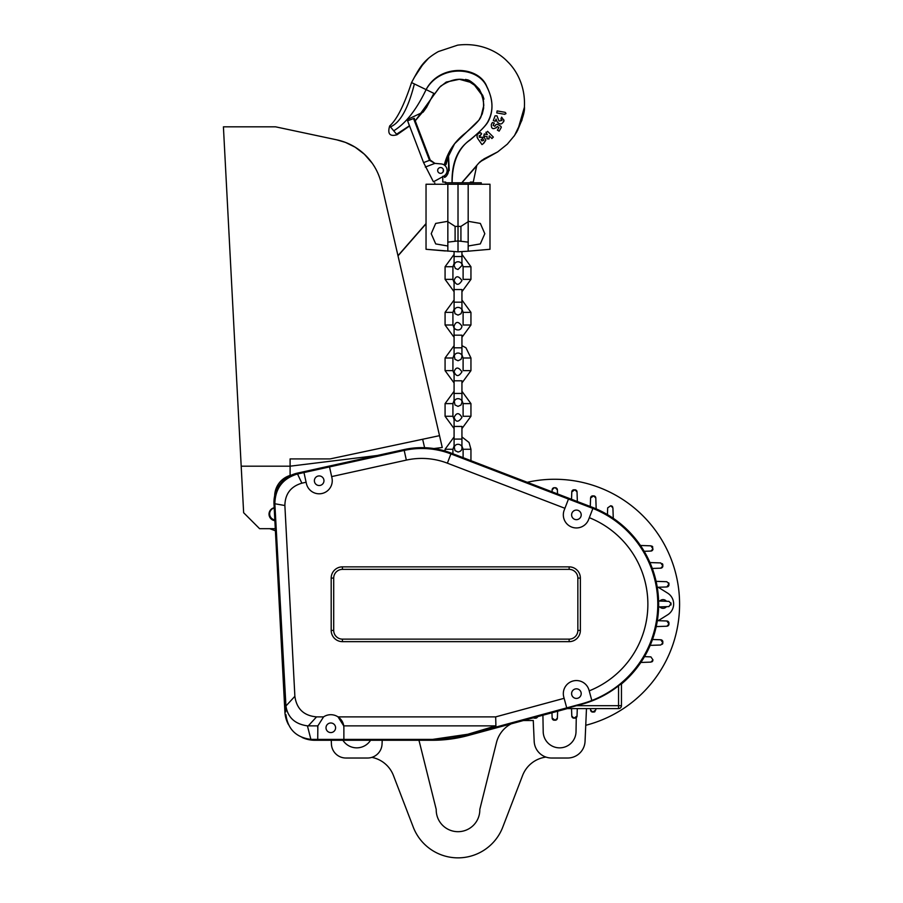 <?xml version="1.0" encoding="UTF-8"?>
<svg xmlns="http://www.w3.org/2000/svg" width="903" height="903" viewBox="0 0 903 903"><rect width="100%" height="100%" fill="white"/><g stroke="black" fill="none" stroke-linecap="round" stroke-linejoin="round"><path stroke-width="1.35" d="M545.976 757.086A29.065 29.065 0 0 0 522.589 775.496L502.79 827.08A47.961 47.961 0 0 1 413.235 827.08L393.437 775.496A29.065 29.065 0 0 0 371.822 757.369M511.166 723.845A29.065 29.065 0 0 0 496.481 742.548L479.809 809.415A21.796 21.796 0 0 1 458.013 831.686A21.796 21.796 0 0 1 436.217 809.415L419.545 742.548A29.065 29.065 0 0 0 418.879 740.268M551.598 758.023L567.626 758.023L551.598 758.023A17.439 17.439 0 0 1 534.181 741.34L533.267 720.425A14.538 14.538 0 0 1 531.709 720.515L524.677 720.515A29.065 29.065 0 0 0 523.334 720.549M275.291 528.684L259.59 528.684L243.641 512.723L241.191 466.185L290.1 466.185L377.273 455.484M404.273 282.978L381.337 183.625A58.131 58.131 0 0 0 336.785 139.841L275.618 126.838L223.413 126.838L241.191 466.185M372.16 163.15L364.44 154.278M364.428 154.266L362.25 152.336M364.383 154.221L355.195 147.223M355.15 147.189L345.488 142.414M345.431 142.403L340.916 140.879M338.76 140.304L337.158 139.92M336.785 139.841L345.42 142.392M357.599 148.781L359.902 150.451M368.503 158.488L371.912 162.788M418.766 345.736L431.363 400.311M433.846 448.543L442.256 447.504L439.524 435.664L330.114 458.916L290.1 458.916L290.1 475.429M381.337 183.625L439.524 435.664L422.649 439.253L424.602 447.696M274.196 507.757A6.535 6.535 0 0 0 274.873 520.647M326.006 727.784A4.797 4.797 0 0 0 333.196 731.938A4.797 4.797 0 0 0 333.196 723.63A4.797 4.797 0 0 0 326.006 727.784M284.874 505.511L274.851 503.761C275.212 488.354 282.763 478.432 297.516 473.973L301.873 483.173C290.777 486.469 285.111 493.918 284.874 505.511L294.875 696.303C296.635 708.889 303.859 715.74 316.558 716.88L323.567 716.88L317.856 725.865L307.426 725.854L310.892 739.388L343.874 739.41L343.874 727.784A13.082 13.082 0 0 0 343.874 727.299M274.851 503.761L285.935 705.999C287.764 717.479 294.931 724.093 307.426 725.854M285.901 714.612C287.843 729.195 296.173 737.458 310.892 739.388M317.721 727.784A13.082 13.082 0 0 1 317.856 725.865L317.721 739.41M296.286 474.278A29.065 29.065 0 0 1 297.618 473.962L297.516 473.973M467.81 734.252L467.923 734.692A135.157 135.157 0 0 1 432.526 739.41L467.81 734.252L495.905 725.865L495.679 716.88L564.127 698.312L566.723 707.873L467.923 734.692A135.157 135.157 0 0 1 432.526 739.41L343.874 739.41M564.127 698.312L563.777 697.048A13.082 13.082 0 0 1 572.976 681.009A13.082 13.082 0 0 1 589.027 690.197L589.207 690.863A93.269 93.269 0 0 0 589.332 517.69L588.609 519.564A13.082 13.082 0 0 1 571.712 527.081A13.082 13.082 0 0 1 564.194 510.184L564.917 508.299L447.369 463.171A71.472 71.472 0 0 0 406.339 460.101L331.661 476.592L329.516 466.907L303.972 472.551L306.106 482.236L301.873 483.173M592.029 510.658L592.887 508.434A103.179 103.179 0 0 1 591.815 700.491L589.207 690.863M589.332 517.69L592.887 508.434A103.179 103.179 0 0 0 591.589 507.926L568.472 499.043L564.917 508.299M333.704 630.407A8.725 8.725 0 0 0 342.429 639.132L569.138 639.132A8.725 8.725 0 0 0 577.852 630.407L577.852 578.089A8.725 8.725 0 0 0 569.138 569.375L342.429 569.375A8.725 8.725 0 0 0 333.704 578.089L333.704 630.407L331.187 630.407A11.242 11.242 0 0 0 342.429 641.649L569.138 641.649A11.242 11.242 0 0 0 580.369 630.407L580.369 578.089A11.242 11.242 0 0 0 569.138 566.858L342.429 566.858A11.242 11.242 0 0 0 331.187 578.089L331.187 630.407M314.379 480.723A4.797 4.797 0 0 0 319.165 485.521A4.797 4.797 0 0 0 323.963 480.723A4.797 4.797 0 0 0 319.165 475.926A4.797 4.797 0 0 0 314.379 480.723M285.743 711.609L274.851 503.863A29.065 29.065 0 0 1 274.828 503.129M406.339 460.101L404.205 450.416L329.516 466.907L404.205 450.416A81.383 81.383 0 0 1 450.924 453.916L568.472 499.043M331.661 476.592L331.943 477.901A13.082 13.082 0 0 1 320.588 493.727A13.082 13.082 0 0 1 306.399 483.545L306.106 482.236M566.723 707.873L581.634 703.832A103.179 103.179 0 0 0 591.815 700.491L591.318 698.651M621.456 683.977A104.048 104.048 0 0 0 591.894 507.114L451.229 453.114A82.252 82.252 0 0 0 404.025 449.581L297.426 473.116L297.618 473.962L303.972 472.551M495.905 725.865L343.738 725.865L338.027 716.88L495.679 716.88M571.61 693.628A4.797 4.797 0 0 0 576.407 698.425A4.797 4.797 0 0 0 581.205 693.628A4.797 4.797 0 0 0 576.407 688.831A4.797 4.797 0 0 0 571.61 693.628M571.61 514.868A4.797 4.797 0 0 0 576.407 519.665A4.797 4.797 0 0 0 581.205 514.868A4.797 4.797 0 0 0 576.407 510.082A4.797 4.797 0 0 0 571.61 514.868M343.874 727.784L343.738 725.865A13.082 13.082 0 0 0 323.567 716.88M621.174 683.718L620.474 684.282M592.887 508.434A103.179 103.179 0 0 1 591.815 700.491M618.555 685.817A103.642 103.642 0 0 1 581.746 704.272L576.532 705.694L618.555 705.694L618.555 685.817L621.456 683.515L621.456 705.694L621.456 683.515M302.133 737.469A29.923 29.923 0 0 0 314.786 740.268L432.526 740.268A136.014 136.014 0 0 0 468.149 735.516L567.366 708.595L618.555 708.595L566.012 708.595L576.532 705.694M297.426 473.116A29.923 29.923 0 0 0 273.993 503.908L284.897 711.903A29.923 29.923 0 0 0 288.475 724.624M274.817 502.486A29.065 29.065 0 0 1 274.975 499.314M275.043 498.693A29.065 29.065 0 0 1 275.471 496.176M276.126 493.727A29.065 29.065 0 0 1 276.984 491.322M278.045 489.02A29.065 29.065 0 0 1 284.174 480.972M286.127 479.324A29.065 29.065 0 0 1 288.215 477.856M290.394 476.592A29.065 29.065 0 0 1 292.685 475.52M293.87 475.057A29.065 29.065 0 0 1 295.067 474.639M447.369 463.171L450.924 453.916L591.589 507.926L591.894 507.114M621.456 705.694A2.912 2.912 0 0 1 618.555 708.595L618.555 705.694L621.456 705.694A2.912 2.912 0 0 1 618.555 708.595M527.25 482.292A124.986 124.986 0 0 1 679.587 604.254A124.986 124.986 0 0 1 585.754 725.29M557.523 493.918L557.388 489.81L555.21 487.71A2.178 2.178 0 0 1 557.388 489.81M651.65 639.459L660.759 639.775L662.858 642.834L660.759 645.013L649.257 645.408M660.759 639.775A2.178 2.178 0 0 1 662.858 641.954M659.811 606.906A4.357 4.357 0 0 0 666.459 606.669M666.459 601.274A4.357 4.357 0 0 0 659.811 601.037M590.257 507.068L590.573 497.982L593.621 495.871L595.799 497.982L596.206 509.473M590.72 497.271A2.178 2.178 0 0 1 592.752 495.871M658.231 587.255L667.633 593.124A12.789 12.789 0 0 1 667.633 614.819L658.231 620.688M342.903 740.268A16.412 16.412 0 0 0 370.569 740.268M537.635 716.666A2.178 2.178 0 0 1 535.569 718.167L534.689 718.167A2.178 2.178 0 0 1 533.47 717.795L534.689 718.167M537.748 716.068L535.569 718.167M651.65 568.484L660.759 568.168A2.178 2.178 0 0 0 662.858 565.989L660.759 562.93L649.257 562.535M643.512 656.616L650.882 656.876L652.993 659.935L650.882 662.113L639.742 662.497M652.801 660.827A2.178 2.178 0 0 1 651.842 661.854M607.414 515.229L607.674 507.858L610.733 505.748L612.911 507.858L613.295 518.999M657.903 600.969L668.931 601.353L671.031 603.531A2.178 2.178 0 0 0 670.94 602.922M660.759 568.168L662.858 565.989M542.917 715.232L543.2 731.723A16.412 16.412 0 0 0 559.612 747.853A16.412 16.412 0 0 0 576.024 731.723L576.272 717.637A2.178 2.178 0 0 0 577.028 716.068L577.288 708.595M590.528 708.595L590.573 709.961A2.178 2.178 0 0 0 592.752 712.072L595.799 709.961L595.856 708.595M656.594 620.632L666.865 620.993L668.965 624.052L666.865 626.23L655.431 626.626M666.865 620.993A2.178 2.178 0 0 1 668.965 623.172M590.573 709.961L592.752 712.072M668.942 624.345A2.178 2.178 0 0 1 667.475 626.118M555.21 487.71L554.329 487.71A2.178 2.178 0 0 0 552.151 489.81L554.329 487.71M552.083 491.83L552.151 489.81M275.404 530.761L270.268 528.887A15.983 15.983 0 0 1 269.715 528.684M274.828 519.902A6.107 6.107 0 0 1 274.207 507.96M656.594 587.311L666.865 586.95L668.965 583.891L666.865 581.713L655.431 581.318M593.621 495.871A2.178 2.178 0 0 1 595.799 497.982M331.424 744.117L331.254 740.268L331.424 744.117A14.538 14.538 0 0 0 345.939 758.023L367.532 758.023A14.538 14.538 0 0 0 382.048 744.117L382.217 740.268M585.054 741.34L586.476 708.595L585.054 741.34A17.439 17.439 0 0 1 567.626 758.023M611.613 505.94A2.178 2.178 0 0 1 612.64 506.888M577.356 501.537L577.028 491.875L574.85 489.776L571.791 491.875A2.178 2.178 0 0 1 573.969 489.776M274.67 495.837A21.796 21.796 0 0 1 291.646 475.023M671.031 603.531L668.931 606.59L657.903 606.974M671.031 604.412A2.178 2.178 0 0 1 670.94 605.021M667.531 586.815A2.178 2.178 0 0 0 668.965 584.772M643.512 551.327L650.882 551.067A2.178 2.178 0 0 0 652.993 548.889L650.882 545.83L639.742 545.446M650.882 551.067L652.993 548.889M652.801 547.116A2.178 2.178 0 0 0 651.853 546.089M662.858 565.109A2.178 2.178 0 0 0 662.317 563.675M555.21 720.233L557.388 718.133A2.178 2.178 0 0 1 555.21 720.233L552.151 718.133L551.959 712.772M557.388 718.133L557.625 711.237M552.151 718.133A2.178 2.178 0 0 0 554.329 720.233M345.939 758.023L367.532 758.023M573.969 718.167A2.178 2.178 0 0 1 571.791 716.068L573.969 718.167L577.028 716.068M576.272 717.637A2.178 2.178 0 0 1 574.85 718.167M668.942 583.609A2.178 2.178 0 0 0 668.671 582.807M571.531 708.595L571.791 716.068M574.85 489.776A2.178 2.178 0 0 1 577.028 491.875M662.858 642.834A2.178 2.178 0 0 1 662.317 644.268M593.621 712.072A2.178 2.178 0 0 0 595.066 711.53M571.791 491.875L571.531 499.291M445.077 451.026L445.077 449.254L452.922 449.254L445.077 449.254L454.085 436.928L454.085 428.586L445.077 416.272L452.922 416.272L445.077 416.272L445.077 403.618L452.922 403.618L445.077 403.618L454.085 391.292L454.085 382.962L445.077 370.636L445.077 357.994L452.922 357.994L445.077 357.994L454.085 345.668L454.085 337.327L445.077 325.001L452.922 325.001L445.077 325.001L445.077 312.359L452.922 312.359L445.077 312.359L454.085 300.033L454.085 291.692L445.077 279.366L452.922 279.366L445.077 279.366L445.077 266.724L452.922 266.724L445.077 266.724L454.085 254.398L454.085 251.734L454.085 256.554L461.941 256.554L454.085 256.554L454.085 265.561L455.462 268.541L458.013 269.489L461.941 265.561L461.941 251.734M461.941 254.398L470.948 266.724L463.104 266.724L470.948 266.724L470.948 279.366L463.104 279.366L470.948 279.366L461.941 291.692M461.941 426.442C461.941 414.816 461.941 414.816 461.941 426.442L454.085 426.442L461.941 426.442L461.941 439.084L454.085 439.084L461.941 439.084L461.941 448.091L461.941 446.014L463.104 449.254L470.948 449.254L463.104 449.254L463.104 457.663M461.941 428.586L470.948 416.272L463.104 416.272L470.948 416.272L470.948 403.618L463.104 403.618L470.948 403.618L461.941 391.292M461.941 380.806C461.941 369.18 461.941 369.18 461.941 380.806L454.085 380.806L461.941 380.806L461.941 393.448L454.085 393.448L461.941 393.448L461.941 402.456L461.941 400.39L463.104 403.618L463.104 416.272M461.941 345.668L465.937 347.768L470.948 357.994L463.104 357.994L470.948 357.994L470.948 370.636L463.104 370.636L470.948 370.636L461.941 382.962M461.941 335.171C461.941 323.545 461.941 323.545 461.941 335.171L454.085 335.171L461.941 335.171L461.941 347.813L454.085 347.813L461.941 347.813L461.941 356.832L461.941 354.755L463.104 357.994L463.104 370.636M461.941 337.327L470.948 325.001L463.104 325.001L470.948 325.001L470.948 312.359L463.104 312.359L470.948 312.359L461.941 300.033M461.941 289.536C461.941 277.91 461.941 277.91 461.941 289.536L454.085 289.536L461.941 289.536L461.941 302.178L454.085 302.178L461.941 302.178L461.941 311.196L461.941 309.119L463.104 312.359L463.104 325.001M425.279 167.066L434.919 163.375L430.223 160.057L423.575 162.596L433.429 181.819L443.734 176.164A6.535 6.535 0 0 0 441.149 163.928L434.919 163.375L441.149 163.928M441.612 173.162A2.912 2.912 0 0 0 442.402 168.184A2.912 2.912 0 0 0 437.707 169.978A2.912 2.912 0 0 0 441.612 173.162M442.752 176.706L435.968 180.453M423.575 162.596L407.603 120.81L413.54 118.541L414.251 118.27L430.223 160.057M434.919 163.375L429.512 160.328L413.54 118.541M491.921 138.531L493.354 137.087L491.921 138.531L489.257 135.868L488.986 138.972L486.954 138.802L487.146 136.646L483.76 135.913L484.279 133.96L487.327 134.603L485.893 132.233M494.889 126.33L493.128 125.314L494.889 126.33L495.51 125.246M503.513 112.04L505.116 112.322L505.849 113.778M505.962 113.315L504.766 114.32L496.763 112.909L497.113 110.911L505.116 112.322L505.962 113.315M503.93 119.997L503.739 121.702M498.309 119.286L498.987 121.025L501.933 120.471L500.928 119.038L501.628 117.13L503.964 120.471C502.294 124.625 500.014 125.054 497.09 121.758L496.887 121.216M409.409 125.788L407.151 119.58L423.168 112.107L426.566 107.367L433.869 93.359L434.794 93.81L426.103 89.611C440.111 64.429 478.048 66.246 486.909 86.993C493.14 99.24 493.602 110.505 488.32 120.765C486.604 124.896 480.498 131.33 470.011 140.078C457.855 148.352 451.861 162.348 452.031 182.067L452.143 182.067C452.358 162.326 458.329 148.25 470.068 139.83C480.464 131.319 486.649 124.964 488.591 120.742C493.602 110.606 493.027 99.228 486.852 86.609C478.669 65.411 439.434 63.786 426.103 89.611C416.43 109.816 405.639 123.542 393.719 130.8L391.913 128.632M481.615 133.768L479.267 137.177L484.347 137.335L485.769 140.337L483.636 143.419L481.976 144.582L477.608 138.34C476.332 135.281 477.348 133.418 480.633 132.741L481.615 133.768L480.622 134.784M470.361 182.79L470.361 182.067L473.274 182.067L476.671 165.926L462.55 182.067M426.103 89.611L411.554 82.568C404.092 105.29 396.801 119.749 389.678 125.946L389.678 125.957C387.342 133.813 389.78 136.759 397.015 134.761L409.567 125.968M494.28 123.045L492.383 122.537L491.367 124.298L492.383 122.537L494.28 123.045L493.128 125.314L494.144 123.553M501.312 127.109L500.804 126.228L501.176 127.616L499.145 131.138L497.384 130.122L499.145 131.138M498.433 128.305L498.558 127.278M491.367 124.298C491.142 128.734 492.903 129.75 496.639 127.346L496.289 127.842M496.763 112.909L497.113 110.911M479.188 135.563L479.369 137.312L484.347 137.335M477.156 137.437L476.965 136.093M495.239 121.295L493.331 120.607L495.239 121.295L496.052 119.072L497.09 121.758M494.415 117.616L495.07 115.832L496.977 115.81L498.987 121.025L501.933 120.471L501.808 119.862M442.763 176.254L442.752 182.067L445.664 182.067L445.664 182.79M444.468 176.254L444.761 177.248M444.468 177.428C446.488 176.728 447.865 174.392 448.565 170.441L449.231 170.441L448.565 156.354L445.868 164.628M448.464 171.728A7.992 7.992 0 0 0 448.565 170.441L449.22 170.441L448.565 156.625L445.992 164.628L443.565 164.628M448.565 156.625L448.565 170.441C447.911 174.313 446.556 176.638 444.513 177.394L444.524 176.254L443.576 176.254M426.555 107.389L415.222 120.833M438.519 88.562L415.245 120.878M395.198 132.583L393.719 130.8L396.552 134.208L409.488 125.754M493.354 137.087L487.609 131.341L486.175 132.786L487.327 134.603L484.279 133.96L483.76 135.913M486.954 138.802L487.146 136.646M488.986 138.972L489.257 135.868M444.513 177.394A7.992 7.992 0 0 0 446.375 175.938M447.662 174.132A7.992 7.992 0 0 0 448.148 172.981M500.928 119.038L501.628 117.13M493.331 120.607L495.07 115.832L496.977 115.81M423.18 112.096L407.58 119.377M481.976 144.582L477.608 138.34M485.769 140.337L483.545 143.272M481.852 140.868L483.737 140.337L482.687 138.509L481.017 139.672L481.852 140.868L481.017 139.672L482.687 138.509L483.737 140.337L481.852 140.868M497.147 126.465L498.907 127.481L497.384 130.122M500.804 126.228L497.293 124.196L495.905 124.569M389.836 126.149L393.719 130.8M489.99 249.284L468.183 251.192L489.99 249.284L489.99 184.246L481.265 184.246L481.265 182.79L445.292 182.79M468.183 221.686L468.183 242.139L458.013 240.932L458.013 226.393L460.925 226.393L468.183 221.686L468.183 184.246L489.99 184.246M468.183 246L480.306 243.923L484.809 233.708L480.351 223.425L468.183 221.314M468.183 242.139L468.183 251.192L470.734 250.966M468.183 184.246L458.013 184.246L458.013 182.79L458.013 226.393L458.013 184.246L447.843 184.246L447.843 242.139L458.013 240.932L458.013 226.393L455.101 226.393L447.843 221.686M468.183 251.192L458.013 251.824L458.013 240.932L458.013 251.824L426.035 249.284L445.292 250.966M470.734 182.79L481.265 182.79M460.925 226.393L460.925 240.932M447.843 246L435.72 243.923L431.216 233.708L435.675 223.425L447.843 221.314M434.761 182.79L434.761 184.246L426.035 184.246L447.843 184.246M455.101 226.393L455.101 240.932M447.843 242.139L447.843 251.192M316.558 716.88L308.284 725.865M285.935 705.999L294.875 696.303M569.138 639.132L569.138 641.649M342.429 639.132L342.429 641.649M577.852 578.089L580.369 578.089M577.852 630.407L580.369 630.407M342.429 569.375L342.429 566.858M569.138 569.375L569.138 566.858M333.704 578.089L331.187 578.089M467.923 734.692L468.149 735.516M285.754 711.857L284.897 711.903M314.786 739.41L314.786 740.268M450.924 453.916L451.229 453.114M404.205 450.416L404.025 449.581M274.851 503.863L273.993 503.908M432.526 739.41L432.526 740.268M445.077 370.636L452.922 370.636L445.077 370.636M414.375 83.945C408.224 108.371 400.255 122.684 390.457 126.883M463.104 279.366L463.104 266.724L461.941 263.484L461.941 265.561C463.047 261.926 454.965 259.274 454.085 265.561L454.085 263.484L452.922 266.724L452.922 279.366L454.085 282.605L454.085 280.528L454.085 311.196C454.92 304.943 463.047 307.517 461.941 311.196L461.004 313.736L458.013 315.113L454.988 313.691L454.085 309.119L452.922 312.359L452.922 325.001L454.085 328.24L454.085 326.164L454.085 356.832C454.92 350.578 463.047 353.152 461.941 356.832L461.004 359.371L458.013 360.748L454.988 359.326L454.085 354.755L452.922 357.994L452.922 370.636L454.085 373.865L454.085 371.799L454.085 402.456C454.92 396.214 463.047 398.776 461.941 402.456L461.004 405.007L458.013 406.384L454.988 404.962L454.085 400.39L452.922 403.618L452.922 416.272L454.085 419.5L454.085 417.434L454.085 448.091C454.92 441.849 463.047 444.411 461.941 448.091C461.997 450.157 460.699 451.466 458.013 452.019L454.988 450.597L454.085 446.014L452.922 449.254L452.922 453.757M470.948 460.677L470.948 449.254L469.041 442.493L461.941 436.928M461.941 417.434C458.487 422.435 455.868 422.435 454.085 417.434C456.466 412.445 459.085 412.445 461.941 417.434M461.941 371.799C458.826 376.811 456.218 376.811 454.085 371.799C455.834 366.821 458.442 366.821 461.941 371.799M461.941 326.164C461.061 332.451 452.979 329.798 454.085 326.164C455.834 321.186 458.442 321.186 461.941 326.164M461.941 280.528C458.826 285.54 456.218 285.54 454.085 280.528C455.834 275.55 458.442 275.55 461.941 280.528M426.035 223.82L398.02 255.865M397.975 255.673L426.035 223.583M462.347 182.067L478.725 163.172L483.985 158.894L497.745 151.851L507.328 144.153L514.529 135.495L521.911 120.246L524.361 107.367L517.758 130.122L514.078 136.139L516.821 131.838C522.521 119.501 525.061 111.092 524.417 106.622C525.422 85.977 516.471 70.22 507.61 61.697C498.761 52.227 480.927 42.193 457.652 45.15L438.373 51.561C422.807 60.399 419.218 68.436 411.554 82.568M480.057 161.784L497.406 152.065L481.796 160.35L478.68 163.229L480.057 161.784M420.166 67.657L414.229 77.534L423.981 62.747L428.632 58.142L420.166 67.657M434.794 93.81L439.558 87.309L446.229 82.06L459.401 79.295L470 82.196L474.549 85.232L481.592 94.623L483.466 100.91L483.613 108.27L482.258 113.891L478.906 120.178L454.593 143.758L444.366 164.628C447.696 151.997 454.525 141.636 464.853 133.531C474.323 125.63 479.685 120.076 480.949 116.859L483.805 105.391C483.049 97.242 481.186 91.79 478.218 89.013C468.081 77.015 455.496 76.112 440.45 86.327M483.963 99.104C479.188 87.986 473.059 81.428 465.553 79.408L472.72 82.895L482.665 95.244L483.692 98.224C479.504 88.325 473.861 82.162 466.738 79.735C469.188 79.724 473.42 82.952 479.448 89.397L483.94 99.093M443.362 169.64L443.068 171.942M426.035 249.284L426.035 184.246"/></g></svg>
